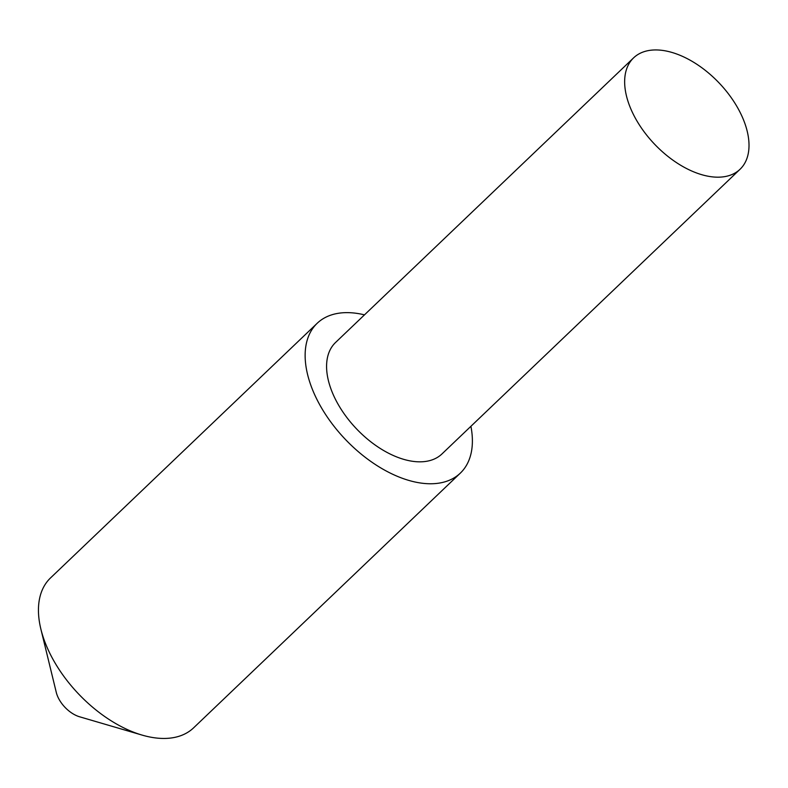 <?xml version="1.0" encoding="UTF-8"?>
<svg xmlns="http://www.w3.org/2000/svg" width="788" height="788" viewBox="0 0 788 788"><rect width="100%" height="100%" fill="white"/><g stroke="black" fill="none" stroke-linecap="round" stroke-linejoin="round"><path stroke-width="1.18" d="M317.2 323.267L50.511 577.949A103.612 59.829 46.3 0 0 40.877 629.12A103.612 59.829 46.3 0 0 42.513 635.039A103.612 59.829 46.3 0 0 142.067 735.086A103.612 59.829 46.3 0 0 193.631 727.817L460.32 473.135A103.612 59.829 -133.7 0 1 379.136 466.92A103.612 59.829 -133.7 0 1 309.201 380.358A103.612 59.829 -133.7 0 1 317.2 323.267A103.612 59.829 -133.7 0 1 364.48 314.855M470.909 426.298A103.612 59.829 -133.7 0 1 460.32 473.135M142.067 735.086L79.627 716.794A23.916 13.81 -133.7 0 1 56.647 693.706A23.916 13.81 -133.7 0 1 56.273 692.347L40.877 629.12M633.621 57.839L335.55 342.484A77.047 44.483 46.3 0 0 329.601 384.928A77.047 44.483 46.3 0 0 381.599 449.298A77.047 44.483 46.3 0 0 441.979 453.927L740.04 169.282A77.047 44.483 46.3 0 0 745.99 126.829A77.047 44.483 46.3 0 0 693.992 62.469A77.047 44.483 46.3 0 0 633.621 57.839A77.047 44.483 46.3 0 0 627.672 100.293A77.047 44.483 46.3 0 0 679.67 164.653A77.047 44.483 46.3 0 0 740.04 169.282"/></g></svg>
